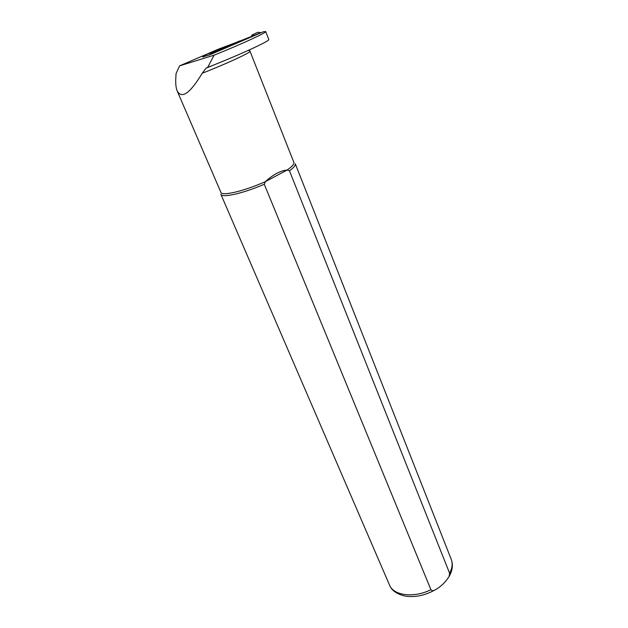 <?xml version="1.0" encoding="UTF-8"?>
<svg xmlns="http://www.w3.org/2000/svg" width="628" height="628" viewBox="0 0 628 628"><rect width="100%" height="100%" fill="white"/><g stroke="black" fill="none" stroke-linecap="round" stroke-linejoin="round"><path stroke-width="0.94" d="M239.99 41.016L260.769 32.727L257.849 32.24L260.895 32.687M251.53 36.275L251.93 35.074L257.849 32.24M251.93 35.074L254.05 35.521M219.101 50.005L211.997 53.254M206.965 55.727L203.064 55.782L209.462 53.333L212.939 53.223L208.261 55.319M202.883 57.022L203.982 56.669M203.064 55.782L202.75 56.685M202.82 56.865L209.595 54.903L263.305 31.769L265.707 31.549C266.743 32.523 242.086 43.889 214.132 55.162L207.656 67.392C238.216 55.515 270.37 40.742 268.776 39.517L268.753 39.454M207.656 67.392L206.023 68.201L202.263 73.217C190.001 93.446 181.625 99.31 177.127 90.825C176.154 88.375 175.675 84.992 175.699 80.667L176.052 73.562L179.639 65.83L218.756 49.015L239.676 41.15M211.157 53.278L239.606 40.977M214.132 55.162L179.639 65.83M177.316 91.264L220.875 192.27C221.519 196.399 243.923 191.226 265.354 181.641C273.156 174.537 280.402 170.675 287.09 170.062C292.083 166.601 294.351 164.065 293.896 162.464L293.841 162.322M220.821 194.178C221.519 198.26 242.879 193.557 264.262 184.247L265.354 181.641L287.09 170.062L289.461 170.792C293.786 167.629 295.725 165.29 295.286 163.782L451.155 559.148M289.461 170.792L449.609 573.246L449.099 576.496C445.134 582.627 440.361 587.141 434.78 590.053C433.187 590.94 431.899 590.822 430.926 589.7L264.262 184.247M208.056 67.235L209.375 66.851M261.798 32.413L260.777 32.727M202.263 73.217C226.033 63.993 251.247 52.32 250.007 51.237L249.975 51.166M449.609 573.246C452.246 568.261 452.819 563.701 451.32 559.564C453.228 564.972 452.482 570.616 449.099 576.496M434.757 590.061C424.552 595.674 414.472 597.644 404.534 595.972C396.331 593.845 391.291 590.124 389.423 584.825C393.214 595.58 413.703 598.351 430.926 589.7M293.896 162.464L250.007 51.237C250.093 50.703 249.434 50.46 248.021 50.507M219.494 62.674L206.023 68.201M389.423 584.825L220.883 194.319M268.776 39.517L265.707 31.549"/></g></svg>

